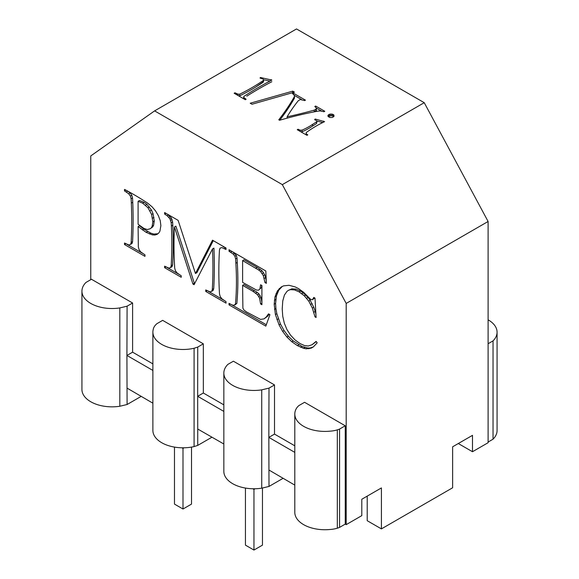 <?xml version="1.0" encoding="UTF-8"?>
<svg xmlns="http://www.w3.org/2000/svg" width="579" height="579" viewBox="0 0 579 579"><rect width="100%" height="100%" fill="white"/><g stroke="black" fill="none" stroke-linecap="round" stroke-linejoin="round"><path stroke-width="0.87" d="M245.438 488.061L245.438 545.136L253.957 550.05L262.468 545.136L262.468 488.003M252.813 488.756L253.957 489.421L253.957 550.05M183 447.806L183 509.013L174.482 504.099L174.482 447.097M191.511 447.097L191.511 504.099L183 509.013M259.985 288.414L260.601 284.767L261.903 285.519L261.903 304.706L260.601 303.953L259.616 298.221L257.539 294.783L253.103 291.411L242.608 285.353L242.891 308.144L243.875 309.975L246.553 311.987L260.528 319.405L264.053 318.877L266.26 316.995L268.526 313.854L269.93 314.672L265.812 326.115L229.016 304.872L229.016 303.367L232.353 305.061L233.909 305.256L235.443 304.192A288.161 166.368 -120 0 0 235.848 299.097A288.161 166.368 -120 0 0 235.848 263.279A394.227 227.605 -120 0 0 235.617 258.907L234.929 256.28L233.243 254.087L229.016 251.243L229.016 249.737L265.812 270.979L266.34 283.363L264.965 282.566L263.329 275.647L264.748 274.83L262.092 270.813L257.127 267.339L244.027 259.776L242.608 260.593L242.608 282.386L256.504 290.057L258.56 290.173L261.404 287.597L261.766 285.44M264.19 278.448L265.609 277.631L264.748 274.83M266.239 280.967L265.609 277.631M234.857 304.988L236.862 303.367A288.161 166.368 -120 0 0 237.267 298.279A288.161 166.368 -120 0 0 237.267 262.453A394.227 227.605 -120 0 0 237.035 258.082L236.348 255.462L232.961 252.017M266.297 324.761L231.651 304.757M264.053 318.877L267.679 316.17L269.105 314.194M261.903 302.462L261.035 297.403L258.958 293.966L257.127 292.301L244.027 284.535L242.608 285.353M258.56 290.173L261.404 287.597M229.016 251.243L230.319 250.49M274.511 384.941L233.388 361.202L227.88 364.379A30.101 17.377 0 0 0 224.869 368.57A30.101 17.377 0 0 0 223.841 373.071A30.101 17.377 0 0 0 224.869 377.566A30.101 17.377 0 0 0 227.88 381.756A30.101 17.377 0 0 0 232.664 385.361A30.101 17.377 0 0 0 238.895 388.118A30.101 17.377 0 0 0 246.155 389.855A30.101 17.377 0 0 0 253.949 390.449A30.101 17.377 0 0 0 261.737 389.855L269.003 388.118L274.511 384.941L274.511 434.098L268.837 437.377L269.003 486.44L283.117 478.297M294.798 445.816L274.511 434.098M345.25 425.782L304.576 402.296L298.894 405.575A23.862 13.78 0 0 0 296.73 407.913A30.101 17.377 0 0 0 294.943 412.335A30.101 17.377 0 0 0 294.798 414.036A30.101 17.377 0 0 0 295.203 416.866A30.101 17.377 0 0 0 297.483 421.208A30.101 17.377 0 0 0 301.637 425.058A30.101 17.377 0 0 0 307.369 428.163A30.101 17.377 0 0 0 314.303 430.306A30.101 17.377 0 0 0 321.953 431.333A30.101 17.377 0 0 0 329.806 431.181A20.164 11.638 0 0 0 337.325 429.864A20.164 11.638 0 0 0 339.576 429.061L345.25 425.782L345.25 524.104L346.191 524.646L346.191 303.425L282.328 184.621L424.241 102.693L488.104 221.489L346.191 303.425M90.751 279.686L90.751 155.946L154.607 110.886L282.328 184.621M81.928 291.136A30.101 17.377 0 0 0 82.956 295.637A30.101 17.377 0 0 0 85.967 299.828A30.101 17.377 0 0 0 90.751 303.425A30.101 17.377 0 0 0 96.983 306.19A30.101 17.377 0 0 0 104.242 307.927A30.101 17.377 0 0 0 112.037 308.52A30.101 17.377 0 0 0 119.824 307.927L119.824 406.248A30.101 17.377 0 0 1 112.037 406.842A30.101 17.377 0 0 1 104.242 406.248A30.101 17.377 0 0 1 96.983 404.511A30.101 17.377 0 0 1 90.751 401.746A30.101 17.377 0 0 1 85.967 398.149A30.101 17.377 0 0 1 82.956 393.959A30.101 17.377 0 0 1 81.928 389.457L81.928 291.136A30.101 17.377 0 0 1 82.956 286.641A30.101 17.377 0 0 1 85.967 282.443L91.475 279.266L132.598 303.005L132.598 352.17L126.924 355.448L127.09 404.511L141.204 396.362M152.885 363.88L132.598 352.17M223.841 404.851L203.338 393.011L203.323 343.839L162.656 320.361L156.981 323.639A21.148 12.21 0 0 0 155.36 325.21A21.148 12.21 0 0 0 153.211 329.574A30.101 17.377 0 0 0 152.885 332.1A30.101 17.377 0 0 0 153.088 334.112A30.101 17.377 0 0 0 155.006 338.512A30.101 17.377 0 0 0 158.834 342.471A30.101 17.377 0 0 0 164.306 345.728A30.101 17.377 0 0 0 171.051 348.059A30.101 17.377 0 0 0 178.614 349.296A30.101 17.377 0 0 0 186.467 349.369A30.101 17.377 0 0 0 194.088 348.261L194.088 446.583L197.728 445.41L211.965 437.188M138.099 226.563L138.345 246.98L139.083 249.658L140.762 251.966L144.96 254.84L144.96 256.345L124.507 244.533L124.507 243.028L128.9 244.997L130.63 244.287L131.158 242.471A458.677 264.82 -120 0 0 131.332 238.714A458.677 264.82 -120 0 0 131.332 203.099A375.757 216.944 -120 0 0 131.1 198.742L130.384 196.086L128.676 193.755L124.507 190.904L124.507 189.398A285.679 164.935 60 0 1 142.007 199.502A285.679 164.935 60 0 1 147.739 203.193L152.111 206.862L155.519 210.879L158.342 215.605L160.245 220.657L160.875 225.644L159.913 231.209L158.711 233.098L157.025 234.401L154.897 235.016L152.371 234.886L146.125 232.331L138.099 226.563L139.517 225.738L143.809 229.074L150.866 233.171L153.79 234.061L157.872 233.742M263.329 275.647L260.673 271.631L258.726 270.053L242.608 260.593M192.923 284.036L174.467 226.99A378.058 218.269 -120 0 0 174.467 263.821A378.058 218.269 -120 0 0 174.706 268.091L175.423 270.719L177.102 272.97L181.234 275.778L181.234 277.283L164.61 267.686L164.61 266.181L168.887 268.128L170.595 267.527L171.181 265.725A415.331 239.793 -120 0 0 171.37 262.034A372.623 215.135 -120 0 0 171.37 226.013A372.623 215.135 -120 0 0 171.196 222.756L169.965 218.833L167.136 215.714L164.61 214.056L164.61 212.551L178.129 220.36L195.456 273.505L212.5 240.198L226.02 248.007L226.02 249.513L221.75 247.573L220.034 248.174L219.455 249.969A415.331 239.793 -120 0 0 219.26 253.66A415.331 239.793 -120 0 0 219.26 289.681A357.381 206.334 -120 0 0 219.506 293.951L220.244 296.6L221.931 298.851L226.02 301.637L226.02 303.143L205.74 291.432L205.74 289.927L210.032 291.881L211.726 291.273L212.305 289.471A423.806 244.685 -120 0 0 212.5 285.78A423.806 244.685 -120 0 0 212.5 248.941L194.081 284.702L192.923 284.036L194.341 283.211L175.893 226.165L174.467 226.99M315.005 298.12L316.098 317.495L315.005 316.865L312.356 308.1L308.773 301.152L304.315 295.804L299.053 291.838L294.53 289.92L290.463 289.666L288.646 290.217L287.032 291.295L284.419 295.058L282.769 300.95L282.219 308.954L282.74 316.243L284.296 323.125L286.902 329.48L290.549 335.154L295.015 339.924L300.074 343.579L304.445 345.533L308.281 346.018L312.009 344.744L316.098 341.4L317.183 342.848L313.297 346.973L311.126 348.167L306.298 348.833L303.57 348.319L297.432 345.634L291.83 341.762L286.902 337.014L282.646 331.376L279.049 324.855L275.409 314.52L274.193 304.243L274.996 296.781L277.399 290.926L281.206 286.989L283.558 285.867L289.087 285.295L295.225 286.938L298.489 288.588L303.628 292.286L310.814 299.524L312.465 299.705L313.775 297.411L315.005 298.12M211.726 291.273L213.144 290.448L213.723 288.653A423.806 244.685 -120 0 0 213.919 284.962A423.806 244.685 -120 0 0 213.919 248.123L212.5 248.941M488.104 221.489L488.104 442.711L472.493 451.729L472.493 435.343L452.626 446.807L452.626 487.779L381.409 528.895L381.409 487.923L361.803 499.25L361.803 515.636L346.191 524.646M119.824 406.248L127.09 404.511M367.216 496.116L367.216 520.702L381.409 528.895M294.798 414.036L294.798 512.357A30.101 17.377 0 0 0 295.203 515.187A30.101 17.377 0 0 0 297.483 519.529A30.101 17.377 0 0 0 301.637 523.38A30.101 17.377 0 0 0 307.369 526.485A30.101 17.377 0 0 0 314.303 528.62A30.101 17.377 0 0 0 321.953 529.655A30.101 17.377 0 0 0 329.806 529.503A20.164 11.638 0 0 0 337.325 528.186A20.164 11.638 0 0 0 339.576 527.382L345.25 524.104M308.773 301.152L310.192 300.327L308.064 297.483L303.208 292.829L300.472 291.02L295.949 289.102L291.881 288.841L288.646 290.217M306.646 298.301L308.064 297.483M313.796 312.255L315.215 311.437L313.775 307.275L310.192 300.327M312.356 308.1L313.775 307.275M230.703 252.212L232.005 251.467M171.181 265.725L172.6 264.907A415.331 239.793 -120 0 0 172.788 261.216A372.623 215.135 -120 0 0 172.788 225.195A372.623 215.135 -120 0 0 172.614 221.938L171.384 218.015L167.736 214.36M195.456 273.505L196.874 272.68L213.275 240.647M286.902 337.014L288.32 336.189L284.065 330.558L280.468 324.037L276.827 313.695L275.915 308.549L275.611 303.418L276.415 295.963L278.817 290.108L282.212 286.511M282.646 331.376L284.065 330.558M258.777 296.47L260.195 295.652M257.539 294.783L258.958 293.966M233.243 254.087L234.661 253.269M221.75 247.573L220.034 248.174M339.576 527.382L339.576 429.061M235.443 304.192L236.862 303.367M312.465 299.705L314.701 297.946M313.369 346.893L310.228 347.965L307.717 348.008L302.035 346.437L293.256 340.944L288.32 336.189M312.009 344.744L316.257 341.617M315.902 314.057L315.215 311.437M167.136 215.714L168.554 214.889M164.61 214.056L165.912 213.304M310.677 304.395L312.095 303.577M301.782 293.647L303.208 292.829M299.053 291.838L300.472 291.02M291.83 341.762L293.256 340.944M119.824 307.927L127.09 306.19L126.924 355.448L152.885 370.437M262.215 273.57L263.633 272.752M294.53 289.92L295.949 289.102M290.463 289.666L291.881 288.841M212.305 289.471L213.723 288.653M275.995 293.654L277.413 292.836M277.399 290.926L278.817 290.108M337.325 429.864L337.325 528.186M124.507 244.533L125.809 243.781M304.315 295.804L305.734 294.986M127.09 388.125L152.885 403.187M260.673 271.631L262.092 270.813M170.595 267.527L172.014 266.709L172.6 264.907M274.395 300.313L275.814 299.495M274.996 296.781L276.415 295.963M127.09 306.19L132.598 303.005M235.848 263.279L237.267 262.453M235.617 258.907L237.035 258.082M229.016 304.872L230.319 304.12M264.965 282.566L266.275 281.814M258.726 270.053L260.145 269.228M255.708 293.119L257.127 292.301M308.81 348.782L310.228 347.965M306.298 348.833L307.717 348.008M152.885 332.1L152.885 430.421A30.101 17.377 0 0 0 153.088 432.433A30.101 17.377 0 0 0 155.006 436.834A30.101 17.377 0 0 0 158.834 440.793A30.101 17.377 0 0 0 164.306 444.05A30.101 17.377 0 0 0 171.051 446.38A30.101 17.377 0 0 0 178.614 447.618A30.101 17.377 0 0 0 186.467 447.69A30.101 17.377 0 0 0 194.088 446.583M223.841 443.999L197.728 429.025L197.728 445.41M223.841 411.401L197.663 396.289L197.728 347.089L203.323 343.839M197.728 429.025L197.663 396.289L203.338 393.011M279.15 288.675L280.569 287.857M223.841 373.071L223.841 471.393A30.101 17.377 0 0 0 224.869 475.887A30.101 17.377 0 0 0 227.88 480.078A30.101 17.377 0 0 0 232.664 483.682A30.101 17.377 0 0 0 238.895 486.44A30.101 17.377 0 0 0 246.155 488.177A30.101 17.377 0 0 0 253.949 488.77A30.101 17.377 0 0 0 261.737 488.177L269.003 486.44M253.957 488.77L253.957 489.421L255.1 488.756M269.003 470.054L294.798 485.115M261.737 389.855L261.737 488.177M223.603 300.103L208.093 291.15M205.74 291.432L207.043 290.68M311.126 348.167L312.544 347.349M194.732 283.442L194.341 283.211M225.122 247.486L223.168 246.755M178.773 274.229L166.962 267.404M424.241 102.693L296.52 28.95L154.607 110.886M333.265 114.541L333.953 115.127L333.953 116.509L332.252 117.494L329.835 117.508L328.127 116.524L327.902 115.822L328.127 115.12L329.835 114.135L332.237 114.135L333.265 114.541L333.265 116.184L333.808 116.64M324.595 121.648A121.366 70.066 0 0 0 308.477 130.955A121.366 70.066 0 0 0 306.24 132.562L306.125 133.568L307.775 134.871L306.986 135.327L297.244 129.703L298.033 129.247L300.284 130.217L302.028 130.137A62.185 35.898 0 0 0 304.844 128.856A62.185 35.898 0 0 0 312.573 124.391A181.524 104.806 0 0 0 316.597 121.836L317.089 120.997L314.65 119.65L315.135 119.021L324.595 121.648M294.479 92.155L251.981 104.242L250.222 103.228L292.728 91.142L294.479 92.155M324.768 111.269L323.958 111.74L320.563 110.944L318.11 111.096A279.302 161.252 0 0 0 315.222 111.653A279.302 161.252 0 0 0 279.592 120.258L278.781 119.795A403.085 232.722 0 0 0 293.256 98.589A403.085 232.722 0 0 0 294.458 96.505L294.175 95.115L292.511 93.581L293.321 93.154L305.451 100.153L304.641 100.587L300.233 99.516L298.214 100.797A294.979 170.306 0 0 0 296.955 102.396A294.979 170.306 0 0 0 287.104 116.806A346.119 199.827 0 0 0 311.299 110.929A346.119 199.827 0 0 0 314.223 110.133L316.315 109.04L316.076 107.643L314.802 106.493L315.613 106.022L324.768 111.269M260.384 77.499L271.862 80.054A295.29 143.411 -6.9 0 0 246.784 94.529A295.29 143.411 -6.9 0 0 243.889 96.411L243.81 97.489L246.111 99.248L245.301 99.711L234.133 93.262L234.944 92.799L238.02 94.16L239.728 94.16A181.697 104.9 0 0 0 243.173 92.445A181.697 104.9 0 0 0 259.204 83.188A268.96 175.575 7.5 0 0 263.148 80.626L263.619 79.707L262.967 78.99L260.036 78.078L260.384 77.499L260.384 78.165M323.632 121.091L323.632 122.111M315.135 119.021L315.135 119.831M317.089 121.134L322.793 122.524M317.089 120.997L316.597 123.479L316.597 121.836M312.573 124.391L312.573 126.034A181.524 104.806 0 0 0 316.597 123.479M302.028 130.137L302.028 131.78A62.185 35.898 0 0 0 304.844 130.492A62.185 35.898 0 0 0 312.573 126.034M300.284 130.217L300.284 131.462M300.928 131.831L302.028 131.78M298.033 129.247L298.033 130.159M306.125 133.568L306.125 134.827M279.049 324.855L280.468 324.037M276.928 319.68L278.347 318.855M164.61 267.686L165.912 266.933M194.088 348.261L197.728 347.089M234.929 256.28L236.348 255.462M274.193 304.243L275.611 303.418M253.103 291.411L254.521 290.593M255.708 268.157L257.127 267.339M126.302 191.939L127.713 191.121M124.507 190.904L125.86 190.115M130.63 244.287L132.048 243.469L132.577 241.646A458.677 264.82 -120 0 0 132.757 237.897A458.677 264.82 -120 0 0 132.757 202.281A375.757 216.944 -120 0 0 132.519 197.924L131.802 195.268L130.094 192.937L127.735 191.128M142.42 253.24L126.91 244.287M144.128 202.382L139.517 200.493L138.099 201.311L138.099 224.239L143.874 228.387L147.283 229.545L150.193 228.763L152.776 226.859L153.601 225.34L154.267 221.004L153.001 213.622L151.466 210.054L146.928 204.38L144.128 202.382L142.709 203.2L138.099 201.311M150.193 228.763L152.776 226.859M146.125 232.331L147.544 231.513M142.391 229.892L143.809 229.074M315.005 316.865L316.025 316.272M275.409 314.52L276.827 313.695M130.384 196.086L131.802 195.268M128.676 193.755L130.094 192.937M224.37 248.557L225.672 247.805M303.57 348.319L304.988 347.501M131.158 242.471L132.577 241.646M266.26 316.995L267.679 316.17M152.371 234.886L153.79 234.061M149.447 233.988L150.866 233.171M300.61 347.255L302.035 346.437M297.432 345.634L298.851 344.809M154.897 235.016L156.316 234.198M170.667 220.317L172.086 219.499M169.965 218.833L171.384 218.015M269.003 388.118L268.837 437.377L294.798 452.373M472.493 451.729L458.3 443.536M488.104 442.045L493.033 439.2A30.101 17.377 0 0 0 496.044 435.01A30.101 17.377 0 0 0 497.071 430.508L497.071 332.187A30.101 17.377 0 0 0 496.044 327.692A30.101 17.377 0 0 0 493.033 323.495A30.101 17.377 0 0 0 488.249 319.897A30.101 17.377 0 0 0 488.104 319.811M171.196 222.756L172.614 221.938M259.616 298.221L261.035 297.403M488.104 343.723L493.033 340.879A30.101 17.377 0 0 0 496.044 336.688A30.101 17.377 0 0 0 497.071 332.187M151.358 227.677L152.183 226.165L152.849 221.822L151.582 214.44L147.992 207.774L142.709 203.2M131.1 198.742L132.519 197.924M313.253 298.851L314.672 298.026M181.98 447.791L183 448.385L184.013 447.791M493.033 340.879L493.033 439.2M260.601 303.953L261.903 303.201M131.332 203.099L132.757 202.281M145.51 205.198L146.928 204.38M147.992 207.774L149.411 206.956M152.53 218.189L153.949 217.371M151.582 214.44L153.001 213.622M152.183 226.165L153.601 225.34M152.849 221.822L154.267 221.004M168.851 217.299L170.277 216.481M274.497 309.374L275.915 308.549M150.048 210.879L151.466 210.054M263.51 81.559L255.867 86.951M263.619 79.779L269.98 81.046M271.138 79.634L271.138 80.43M238.512 95.796L239.728 95.796A181.697 104.9 0 0 0 243.173 94.08A181.697 104.9 0 0 0 259.204 84.831A268.96 175.575 7.5 0 0 263.148 82.261L263.619 81.35L263.032 80.698M243.665 96.91L243.73 98.806M271.862 81.69A295.29 143.411 -6.9 0 0 246.792 96.172M263.619 79.707L263.619 81.35M239.728 94.16L239.728 95.796M238.02 94.16L238.02 95.513M236.782 93.733L236.782 94.797M234.944 92.799L234.944 93.733M244.548 98.213L244.548 99.284M243.81 97.489L243.81 98.857M292.728 91.142L292.728 92.654M316.257 108.027L321.584 111.081M313.232 112.044A346.119 199.827 0 0 0 314.223 111.769L316.315 110.676L316.438 108.418M294.219 95.303L301.471 99.494M279.722 120.222A403.085 232.722 0 0 0 293.256 100.232A403.085 232.722 0 0 0 294.458 98.141L294.458 96.505M315.613 106.022L315.613 107.195M316.315 109.04L316.315 110.676M315.859 109.489L315.859 111.125M314.223 110.133L314.223 111.769M287.104 116.806L287.104 118.159M293.321 93.154L293.321 94.326M333.953 115.127L333.953 116.509M328.271 116.64L331.029 115.641L333.265 116.184M332.237 114.135L332.237 115.771M331.029 113.998L331.029 115.641M329.835 114.135L329.835 115.771M328.821 114.533L328.821 116.169M328.127 115.12L328.127 116.524M171.37 226.013L172.788 225.195"/></g></svg>
